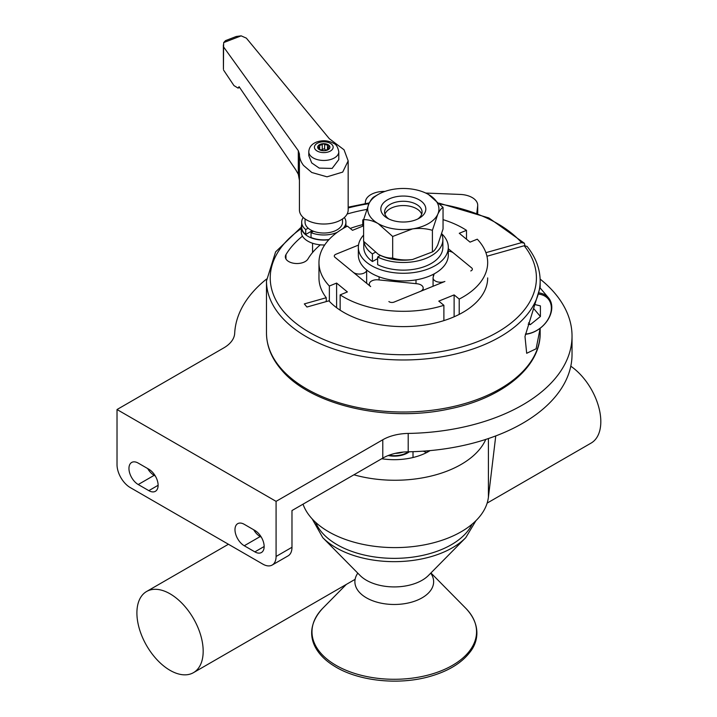 <?xml version="1.0" encoding="UTF-8"?>
<svg xmlns="http://www.w3.org/2000/svg" width="717" height="717" viewBox="0 0 717 717"><rect width="100%" height="100%" fill="white"/><g stroke="black" fill="none" stroke-linecap="round" stroke-linejoin="round"><path stroke-width="1.08" d="M430.119 450.599A48.738 28.142 180 0 1 390.899 459.615A48.738 28.142 180 0 1 381.731 458.737M495.761 435.918L488.411 497.222A93.721 54.116 180 0 1 388.444 547.474A93.721 54.116 180 0 1 303.031 504.168M485.776 439.413A93.721 54.116 180 0 1 388.444 480.13A93.721 54.116 180 0 1 353.902 474.797M425.737 193.052L460.26 194.432A18.741 10.827 0 0 1 477.71 205.232L477.71 213.236M384.93 191.43A18.741 10.827 0 0 0 365.464 201.495L365.213 203.547M477.665 213.218L477.665 205.976L476.832 212.913M477.665 205.976A18.741 10.827 0 0 0 477.71 205.232M423.236 451.154A48.738 28.142 180 0 1 426.472 452.66M426.382 450.921A50.988 29.433 180 0 1 428.13 451.782M395.21 453.368A18.741 10.827 0 0 0 403.205 452.077M388.964 455.241A17.997 10.388 0 0 0 408.34 451.791M388.166 455.546A18.741 10.827 0 0 0 409.308 451.773M540.125 279.074A168.701 97.404 180 0 1 572.032 336.067L572.032 354.44A168.701 97.404 180 0 1 408.206 451.8A37.49 21.644 0 0 0 382.779 458.127L291.98 510.549L291.98 547.277A18.741 10.827 60 0 1 288.1 555.863L272.191 565.041A18.741 10.827 -120 0 0 276.081 556.464L291.98 547.277M382.779 458.127L382.779 439.763L276.081 501.362L276.081 556.464M276.081 501.362L117.023 409.532L223.722 347.933A37.49 21.644 180 0 0 234.692 333.253A168.701 97.404 180 0 1 266.518 279.074M572.032 336.067A168.701 97.404 180 0 1 408.206 433.427L408.206 451.8M117.023 409.532L117.023 464.634A18.741 10.827 -120 0 0 130.279 487.587L262.825 564.118A18.741 10.827 -120 0 0 272.191 565.041M148.831 469.223L138.229 463.101A13.121 7.573 -120 0 0 131.668 462.456A13.121 7.573 -120 0 0 129.66 472.969A13.121 7.573 -120 0 0 138.229 484.531L148.831 490.652A13.121 7.573 -120 0 0 155.392 491.306A13.121 7.573 -120 0 0 157.408 480.784A13.121 7.573 -120 0 0 148.831 469.223M244.264 524.324A13.121 7.573 -120 0 0 237.703 523.67A13.121 7.573 -120 0 0 235.696 534.192A13.121 7.573 -120 0 0 244.264 545.754L254.867 551.875A13.121 7.573 -120 0 0 261.427 552.52A13.121 7.573 -120 0 0 263.444 542.007A13.121 7.573 -120 0 0 254.867 530.446L244.264 524.324M382.779 439.763A37.49 21.644 180 0 1 408.206 433.427M155.329 476.034L154.137 475.344A13.121 7.573 60 0 1 147.639 468.533M261.364 537.257L260.172 536.567A13.121 7.573 60 0 1 253.675 529.755M570.795 366.199A46.865 27.058 60 0 1 598.982 408.009A46.865 27.058 60 0 1 591.113 443.079L487.148 503.101M138.74 626.559A46.865 27.058 60 0 1 146.609 591.489A46.865 27.058 60 0 1 201.343 637.583A46.865 27.058 60 0 1 193.473 672.654A46.865 27.058 60 0 1 138.74 626.559M366.647 270.641A7.502 4.329 180 0 1 360.812 273.984A7.502 4.329 180 0 1 353.176 272.236L334.964 257.286A3.746 2.169 180 0 1 334.283 256.041A3.746 2.169 180 0 1 335.879 254.266L358.5 245.08L335.879 254.266A3.746 2.169 180 0 0 334.283 256.041L334.283 256.041A3.746 2.169 180 0 0 334.964 257.286L370.671 286.594A7.502 4.329 180 0 1 369.309 284.102A7.502 4.329 180 0 1 378.092 279.836L416.971 283.753A7.502 4.329 180 0 1 423.182 288.019A7.502 4.329 180 0 1 420.001 291.559L394.108 302.072A3.746 2.169 180 0 1 388.883 301.543A3.746 2.169 180 0 0 394.108 302.072L444.881 281.458A7.502 4.329 180 0 1 437.11 281.754A7.502 4.329 180 0 1 433.068 277.918A7.502 4.329 180 0 1 433.176 277.174L434.179 273.858M448.313 248.745L471.678 267.925A3.746 2.169 180 0 1 472.36 269.171A3.746 2.169 180 0 1 470.773 270.945A3.746 2.169 180 0 0 472.36 269.171L472.36 269.171A3.746 2.169 180 0 0 471.678 267.925L453.467 252.976A7.502 4.329 180 0 0 448.313 251.174M329.363 301.328L329.363 286.02A84.355 48.702 180 0 1 318.966 262.601A84.355 48.702 180 0 1 347.431 226.133L352.522 230.309L363.6 225.81M363.6 220.585L362.766 219.904A84.355 48.702 180 0 1 363.609 219.635M362.766 226.151L362.766 219.904M443.043 219.644A84.355 48.702 180 0 1 466.498 230.336L459.265 233.276L470.047 242.131L477.28 239.191A84.355 48.702 180 0 1 487.677 262.601A84.355 48.702 180 0 1 459.212 299.079L454.121 294.902L438.786 301.122L443.886 305.308A84.355 48.702 180 0 1 340.145 294.875L347.387 291.936L336.605 283.081L329.363 286.02M466.498 239.218L466.498 230.336M459.212 314.387L459.212 299.079M454.121 316.789L454.121 294.902M443.886 320.607L443.886 305.308M340.145 310.174L340.145 294.875M336.605 307.71L336.605 283.081M318.698 149.172L324.201 150.731A6.13 3.54 180 0 1 318.698 149.172L318.823 148.679L318.698 149.172A6.13 3.54 180 0 1 318.294 145.641A6.13 3.54 180 0 1 323.394 143.669A6.13 3.54 180 0 1 328.888 145.237L328.771 146.492L328.888 145.237A6.13 3.54 180 0 1 329.291 148.769L324.201 150.731A6.13 3.54 180 0 0 329.291 148.769L329.211 148.302L329.291 148.769M318.169 145.999L319.397 149.575M325.76 150.319L324.487 148.813L322.265 149.235L322.265 144.637L323.394 143.669L324.64 144.547L328.888 145.237M348.166 160.877L344.052 149.799L329.336 138.713L246.37 38.144L241.163 35.85L236.26 36.486L225.523 40.627L223.668 42.599L223.579 46.937L298.308 150.687L299.428 154.012C299.374 157.955 300.746 161.764 303.533 165.439L311.778 172.492L326.997 176.821L342.708 172.089L348.166 160.877L348.166 209.956A24.369 14.071 180 0 1 330.869 223.417A24.369 14.071 180 0 1 303.533 217.771A24.369 14.071 180 0 1 299.428 209.956L299.428 153.904M342.538 218.945L342.538 222.198A18.741 10.827 180 0 1 329.237 232.559A18.741 10.827 180 0 1 308.211 228.212A18.741 10.827 180 0 1 305.048 222.198L305.048 218.945M338.791 151.798L338.791 159.622L332.132 168.423L319.199 168.101L311.716 162.911L308.794 155.616L308.794 151.798A14.994 8.658 180 0 0 316.726 159.434A14.994 8.658 180 0 0 332.132 158.995A14.994 8.658 180 0 0 338.791 151.798C337.859 147.102 336.183 144.314 333.755 143.418C328.395 140.415 322.668 139.958 316.555 142.047C311.644 144.036 309.063 147.29 308.794 151.798M223.354 44.92L223.435 69.199L223.579 46.937M239.55 87.393L238.062 88.101L233.957 85.583L223.579 70.087M238.035 88.119L239.075 86.685L295.789 169.848L298.308 174.258L299.428 180.308M328.978 149.037L329.211 148.302M322.265 144.637L318.294 145.641M328.978 148.294L328.198 147.756L328.771 146.492M223.668 42.599L241.163 35.85M321.341 150.48L322.265 149.235M363.6 235.104A44.992 25.973 0 0 0 358.339 247.302A44.992 25.973 0 0 0 371.514 265.666A44.992 25.973 0 0 0 420.538 271.295A44.992 25.973 0 0 0 448.313 247.302A44.992 25.973 0 0 0 441.717 233.76M358.339 247.302L358.339 254.947A44.992 25.973 0 0 0 371.514 273.32A44.992 25.973 0 0 0 420.538 278.949A44.992 25.973 0 0 0 448.313 254.947L448.313 247.302M363.922 241.674A39.552 22.836 0 0 0 372.419 253.899L372.419 261.544A39.552 22.836 0 0 1 363.77 247.302L363.77 241.495M441.645 234.002A39.552 22.836 0 0 1 442.873 239.648A39.552 22.836 0 0 1 419.875 260.388A39.552 22.836 0 0 1 377.626 257.009L380.467 255.422M375.233 252.321L372.419 253.899M377.626 257.009L377.626 264.663A39.552 22.836 0 0 0 419.875 268.041A39.552 22.836 0 0 0 442.873 247.302L442.873 239.648M377.626 258.64L372.419 261.544M387.413 218.219L387.413 218.219A22.496 12.987 180 0 1 387.413 199.855A22.496 12.987 180 0 1 419.23 199.855A22.496 12.987 180 0 1 419.23 218.219A22.496 12.987 180 0 1 387.413 218.219M417.778 218.981A18.741 10.827 0 0 0 422.071 212.098A18.741 10.827 0 0 0 416.577 204.444A18.741 10.827 0 0 0 396.151 202.095A18.741 10.827 0 0 0 384.581 212.098A18.741 10.827 0 0 0 388.865 218.981M412.544 259.509A35.617 20.56 180 0 1 378.137 254.185C383.272 256.973 388.121 258.272 392.683 258.084C398.858 259.939 405.481 260.414 412.544 259.509L432.405 251.936L432.405 230.327L437.728 214.356C439.593 210.502 441.367 208.181 443.043 207.392L443.043 229.001L437.728 244.972C435.855 248.826 434.081 251.147 432.405 251.936M443.043 207.392L428.506 194.495A35.617 20.56 0 0 0 394.108 189.171A35.617 20.56 0 0 0 378.137 194.495A35.617 20.56 0 0 0 368.923 203.718L363.6 219.68L363.6 241.297L378.137 254.185M378.137 194.495L374.238 196.745C372.589 197.507 370.814 199.828 368.923 203.718A35.617 20.56 0 0 0 378.137 223.579C372.992 220.791 368.144 219.492 363.6 219.68M432.405 230.327C426.221 228.472 419.597 227.997 412.544 228.893L392.683 236.467L392.683 258.084M392.683 236.467L378.137 223.579A35.617 20.56 0 0 0 412.544 228.893A35.617 20.56 0 0 0 437.728 214.356A35.617 20.56 0 0 0 428.506 194.495M421.695 214.24A18.741 10.827 0 0 0 416.577 208.728A18.741 10.827 0 0 0 411.495 206.639A18.741 10.827 0 0 0 390.066 208.728A18.741 10.827 0 0 0 384.948 214.24M525.4 334.301A24.369 17.88 139.8 0 0 529.89 333.459A24.369 17.88 139.8 0 0 549.025 317.837A24.369 17.88 139.8 0 0 548.496 297.815A24.369 17.88 139.8 0 0 539.435 292.957M525.453 334.032A23.428 17.19 139.8 0 0 530.302 333.181A23.428 17.19 139.8 0 0 550.862 312.361A23.428 17.19 139.8 0 0 539.139 294.185M528.671 322.722L530.302 324.649L540.412 316.502L540.412 305.89L535.581 304.725M533.941 308.857L540.412 316.502M528.187 324.138L530.302 324.649M302.484 236.153A124.095 71.646 0 0 0 285.958 254.634A11.624 6.713 0 0 0 285.33 256.811A11.624 6.713 0 0 0 286.513 259.76A11.624 6.713 0 0 0 297.672 263.515A11.624 6.713 0 0 0 307.943 258.998A100.846 58.22 180 0 1 320.338 244.829M540.161 333.011C540.717 367.319 502.043 398.437 449.129 408.986C386.427 422.788 309.825 405.069 280.885 369.165C271.393 357.917 266.599 345.863 266.482 333.011A136.839 79.004 0 0 0 280.374 367.696A136.839 79.004 0 0 0 434.152 409.981A136.839 79.004 0 0 0 540.161 333.011L540.161 328.234L536.119 348.785L526.681 353.293L524.987 336.488L540.161 287.185L540.161 280.974C540.071 268.758 535.707 257.242 527.085 246.424L524.19 245.743L486.951 256.247M485.911 252.68L521.555 242.624L524.378 243.224L524.925 245.608M318.966 262.601L318.966 277.909A84.355 48.702 0 0 0 326.262 297.725L304.322 303.909L306.957 307.028L328.897 300.835A84.355 48.702 0 0 0 423.783 325.159A84.355 48.702 0 0 0 487.677 277.909M350.21 228.409A100.846 58.22 180 0 1 362.766 224.6M366.656 209.463A124.095 71.646 0 0 0 347.118 214.033M326.262 297.725L326.262 301.579M301.678 224.735A22.496 12.987 0 0 0 301.301 227.101A22.496 12.987 0 0 0 307.889 236.278A22.496 12.987 0 0 0 328.834 239.756M346.275 226.724A22.496 12.987 0 0 0 345.917 224.735M540.161 280.974A136.839 79.004 0 0 1 434.152 357.944A136.839 79.004 0 0 1 280.374 315.659A136.839 79.004 0 0 1 266.482 280.974L275.606 251.882L301.301 227.11L301.301 231.994A22.496 12.987 0 0 0 307.889 241.181A22.496 12.987 0 0 0 324.693 244.972M303.228 217.502A22.119 12.772 0 0 0 301.678 222.198A22.119 12.772 0 0 0 305.729 229.565L305.729 234.468A22.119 12.772 0 0 1 301.678 227.101L301.678 222.198M337.232 232.344A22.119 12.772 0 0 1 311.035 232.631L313.454 231.224M342.932 228.606A22.119 12.772 0 0 0 345.917 222.198A22.119 12.772 0 0 0 344.366 217.502M308.158 228.167L305.729 229.565M311.035 232.631L311.035 237.524A22.119 12.772 0 0 0 329.067 239.496M312.227 230.713L305.729 234.468M488.411 497.222L488.411 438.544M430.729 573.161A39.381 22.738 180 0 1 411.191 602.271A39.381 22.738 180 0 1 367.229 598.274A39.381 22.738 180 0 1 357.801 573.161M465.763 608.258C481.232 624.516 478.472 641.554 470.101 651.986C461.605 663.135 448.053 671.327 429.456 676.561C398.096 685.497 357.604 681.033 334.05 665.941C312.074 652.434 302.565 630.091 322.775 608.258A82.285 47.51 -0 0 0 333.97 664.103A82.285 47.51 -0 0 0 429.626 674.679A82.285 47.51 -0 0 0 465.763 608.258L430.926 572.964M315.632 522.352A80.752 46.623 -0 0 0 428.963 553.838A80.752 46.623 -0 0 0 472.082 524.199M322.775 537.669L360.051 575.437A39.381 22.738 180 0 0 411.191 584.713A39.381 22.738 180 0 0 428.479 575.437L465.763 537.669A82.285 47.51 180 0 1 429.626 557.046A82.285 47.51 180 0 1 322.775 537.669L312.2 518.938M260.172 536.567L244.264 545.754M254.867 551.875L264.152 546.515M154.137 475.344L138.229 484.531M148.831 490.652L158.107 485.292M416.003 283.654L416.003 279.872M433.346 276.61L433.346 274.297M379.069 279.935L379.069 276.825M324.64 149.145L324.64 144.547M318.581 142.701A9.375 5.413 180 0 1 331.586 144.198A9.375 5.413 180 0 1 329.004 151.699A9.375 5.413 180 0 1 316 150.212A9.375 5.413 180 0 1 318.581 142.701M298.308 150.687L298.308 174.258M318.823 149.261L318.823 148.679M327.445 149.683L327.445 145.345M319.665 149.683L319.665 145.641M521.555 242.624A133.093 76.836 0 0 0 440.032 204.049M368.932 203.682A133.093 76.836 0 0 0 348.166 207.984M301.301 228.571A133.093 76.836 0 0 0 283.744 311.644A133.093 76.836 0 0 0 460.404 347.324A133.093 76.836 0 0 0 524.19 245.743M285.958 258.998L285.958 254.634M346.293 584.427L322.775 608.258M475.927 520.694L465.763 537.669M413.01 457.518L413.01 451.674M228.418 544.257L146.609 591.489M355.112 579.336L193.473 672.654M366.647 269.986L366.647 283.287M369.309 284.102L369.309 285.474M423.182 288.019L423.182 290.26M433.068 277.918L433.068 286.253M312.549 252.545L312.549 243.242M328.198 147.756L328.198 149.432M548.496 297.815L540.143 287.956M348.166 207.168L369.318 202.893M439.198 203.18L488.815 217.932L524.378 243.224M266.482 280.974L266.482 333.011M345.917 222.198L345.917 226.922"/></g></svg>
